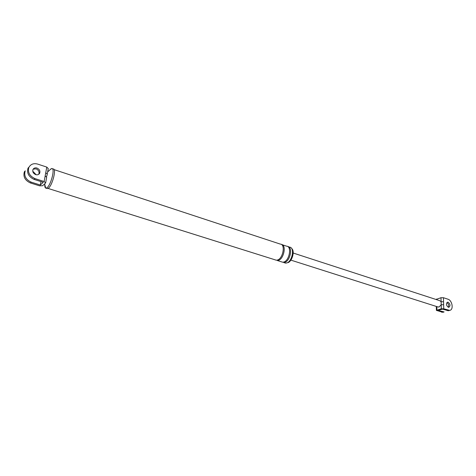 <?xml version="1.0" encoding="UTF-8"?>
<svg xmlns="http://www.w3.org/2000/svg" width="476" height="476" viewBox="0 0 476 476"><rect width="100%" height="100%" fill="white"/><g stroke="black" fill="none" stroke-linecap="round" stroke-linejoin="round"><path stroke-width="0.71" d="M436.117 299.452L440.996 297.708L443.43 297.714L448.065 299.243C452.2 300.41 453.914 309.745 449.755 310.376L443.757 308.793L441.306 308.781L441.192 304.723L439.05 307.008L437.664 306.871M448.16 302.236L447.559 302.183C445.905 303.736 446.161 305.425 448.321 307.252L448.904 307.306C450.564 305.765 450.314 304.075 448.16 302.236M443.43 297.714L443.549 301.742L441.109 301.736L441.192 304.723L443.638 304.735L443.757 308.793M442.835 312.304L436.391 310.376L441.306 308.781M448.469 310.733L442.478 309.15L438.11 310.388L444.102 311.947M446.887 302.605C448.648 303.807 449.13 305.354 448.321 307.252M439.699 300.665L441.109 301.736L440.996 297.708M45.619 182.974L44.149 181.523L34.98 178.607L34.129 179.416L43.28 182.32L40.341 185.033L31.243 182.165C25.912 179.666 23.871 176.001 25.127 171.164M45.696 182.594L46.66 177.304L45.184 175.858L46.791 167.094L37.717 164.107C33.665 163.006 30.69 164.131 28.804 167.487C27.548 172.366 29.607 176.072 34.98 178.607M47.124 174.882L47.231 174.168L45.761 172.711M36.973 168.04C35.248 167.552 33.933 168.004 33.023 169.385C32.285 171.64 33.189 173.389 35.73 174.627C37.402 175.097 38.699 174.674 39.621 173.347C40.424 171.086 39.544 169.313 36.973 168.04M24.306 171.979C23.056 176.81 25.091 180.469 30.41 182.957L39.496 185.813L42.596 185.741L45.553 183.046M27.965 168.32C26.71 173.193 28.768 176.888 34.129 179.416M39.621 173.347L38.764 174.168C39.573 171.907 38.693 170.14 36.122 168.867L33.165 169.141M46.791 167.094L48.243 168.587M40.341 185.033L40.978 181.588M33.237 171.681L36.128 174.734M291.657 248.531C295.078 250.882 292.246 261.068 288.111 262.627M288.753 246.883L289.473 247.121C294.817 247.211 292.454 260.86 287.117 262.859L285.659 263.145L283.726 262.538L285.178 262.246L284.856 261.592M52.437 168.778L53.074 168.992C56.727 168.111 52.652 184.694 48.629 187.99L47.582 188.585L45.696 188.097C44.982 187.717 44.684 186.503 44.786 184.444M282.441 244.807L286.582 246.169C291.907 246.253 289.527 259.926 284.202 261.943L282.75 262.228L277.383 260.545L278.823 260.247L278.496 259.581M287.677 246.497C292.883 246.83 290.425 260.265 285.178 262.246M54.103 169.635L280.269 244.093C285.558 244.152 283.143 257.897 277.841 259.938L276.401 260.235L48.028 188.419M281.358 244.42C286.54 244.712 284.053 258.236 278.823 260.247M50.034 169.742L51.682 168.534C55.323 167.647 51.235 184.242 47.225 187.55L46.178 188.145M46.517 176.59L47.106 175.037M443.549 301.742L443.638 304.735M436.855 306.609L436.944 310.019M436.659 298.999L436.676 299.69M441.502 312.202L442.763 311.851M447.131 310.632L448.416 310.275M44.149 181.523L45.184 175.858M30.41 182.957L31.243 182.165M436.397 310.352L436.296 306.437M448.392 310.745L449.671 310.388M442.757 312.315L444.019 311.964M290.89 260.128L438.307 307.074M439.657 300.659L293.174 253.024M48.254 168.569L47.302 173.799M28.114 167.998L28.947 167.165M25.27 170.842L24.454 171.657M45.696 188.097L44.643 183.873M47.642 171.925L51.122 168.754"/></g></svg>
